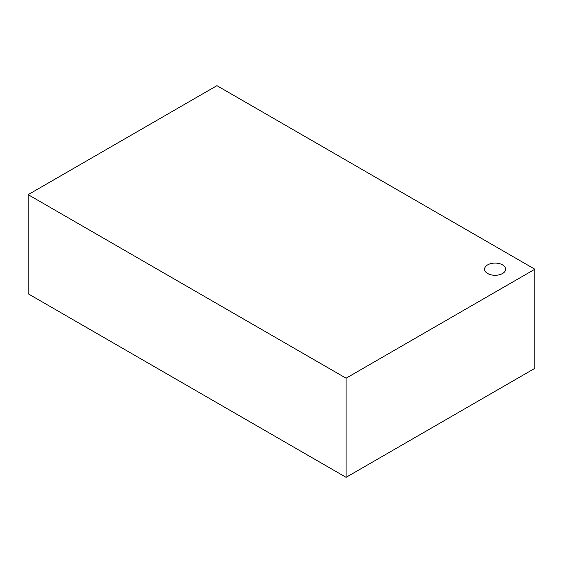 <?xml version="1.0" encoding="UTF-8"?>
<svg xmlns="http://www.w3.org/2000/svg" width="563" height="563" viewBox="0 0 563 563"><rect width="100%" height="100%" fill="white"/><g stroke="black" fill="none" stroke-linecap="round" stroke-linejoin="round"><path stroke-width="0.84" d="M346.076 378.209L346.076 477.333L534.85 368.343L534.85 269.227L346.076 378.209L28.15 194.657L216.924 85.667L534.85 269.227M505.644 269.227L505.644 269.177A10.535 6.087 180 0 1 505.644 269.227A10.535 6.087 180 0 1 495.109 275.307A10.535 6.087 180 0 1 484.574 269.227A10.535 6.087 180 0 1 484.574 269.198A10.535 6.087 180 0 1 487.657 264.877A10.535 6.087 180 0 1 499.142 263.554A10.535 6.087 180 0 1 505.644 269.177A10.535 6.087 180 0 1 495.109 275.265A10.535 6.087 180 0 1 484.574 269.177L484.574 269.227M346.076 477.333L28.15 293.773L28.15 194.657"/></g></svg>
